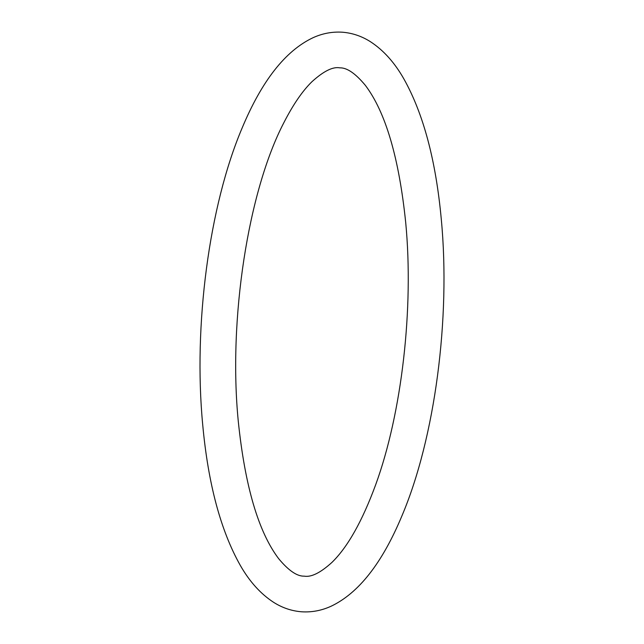 <?xml version="1.0" encoding="UTF-8"?>
<svg xmlns="http://www.w3.org/2000/svg" width="644" height="644" viewBox="0 0 644 644"><rect width="100%" height="100%" fill="white"/><g stroke="black" fill="none" stroke-linecap="round" stroke-linejoin="round"><path stroke-width="0.97" d="M405.712 222.615C399.022 157.844 385.571 112.088 365.357 85.354C355.464 73.432 346.939 67.596 339.791 67.845C332.843 66.533 323.554 71.162 311.913 81.74C302.471 90.949 293.157 104.537 283.956 122.497C248.182 190.994 228.185 319.335 238.288 421.385C244.978 486.156 258.429 531.912 278.643 558.646C288.536 570.568 297.061 576.404 304.209 576.155C311.253 577.394 320.495 572.814 331.942 562.405C347.68 547.086 362.266 521.173 375.702 484.666C401.832 413.094 413.923 308.363 405.712 222.615M342.286 32.2C332.183 31.58 322.403 33.424 312.96 37.746C285.373 50.804 261.738 80.951 242.055 128.172C209.01 206.056 193.289 325.727 202.699 424.621C208.109 483.547 220.626 530.447 240.252 565.311C249.526 581.588 260.675 593.945 273.724 602.398C282.402 607.888 291.732 611.019 301.714 611.8C311.817 612.42 321.598 610.576 331.04 606.254C358.627 593.196 382.262 563.049 401.945 515.828C434.99 437.944 450.711 318.273 441.301 219.379C435.899 160.589 423.422 113.763 403.869 78.906C394.643 62.645 383.534 50.264 370.55 41.779C361.791 36.185 352.373 32.989 342.286 32.2"/></g></svg>
